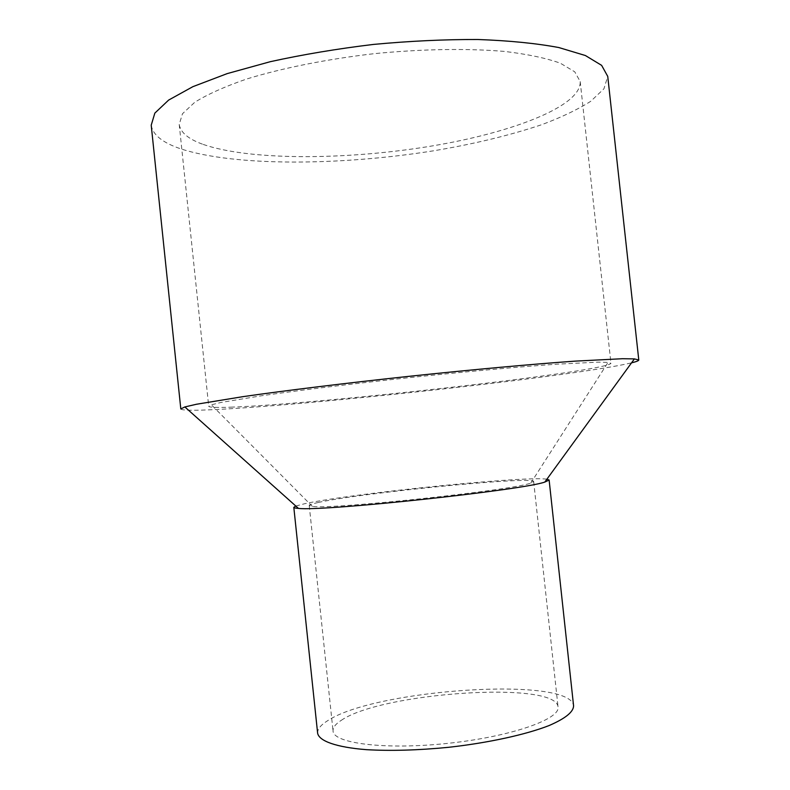 <?xml version="1.0" encoding="UTF-8"?>
<svg xmlns="http://www.w3.org/2000/svg" width="790" height="790" viewBox="0 0 790 790"><rect width="100%" height="100%" fill="white"/><g stroke="black" fill="none" stroke-linecap="round" stroke-linejoin="round"><path stroke-width="0.59" stroke-dasharray="3.95 2.96" d="M203.237 144.442C249.136 160.38 342.821 160.143 426.067 146.94C509.037 133.806 581.43 106.857 580.206 81.567L574.755 71.821L560.327 63.19C546.255 58.144 527.779 54.234 504.889 51.459C467.818 48.269 422.097 48.96 374.44 53.641C326.872 59.132 282.04 68.118 246.48 79.069C224.696 86.624 207.454 94.356 194.775 102.266L182.49 113.74L179.221 124.415C180.466 132.503 188.474 139.178 203.237 144.442M230.779 407.176C317.768 404.292 607.076 371.517 610.956 363.291L608.033 362.413L598.109 362.156L556.871 364.18C519.307 366.797 465.488 371.685 409.072 377.669C352.666 383.743 299.025 390.339 261.757 395.721L221.022 402.456L211.374 404.796L208.708 406.277C209.222 407.403 216.588 407.709 230.779 407.176M151.216 125.185C152.776 134.843 162.572 142.704 180.594 148.787C234.581 166.493 339.937 165.752 433.266 150.851C473.704 144.096 509.846 135.367 541.713 124.692C561.404 117.335 577.717 109.553 590.663 101.347L603.915 88.826L607.747 76.393M180.811 408.944C181.512 410.277 190.538 410.603 207.908 409.892C302.057 406.248 575.969 376.139 631.536 362.857M295.806 506.025L304.614 503.734C350.414 493.602 525.35 475.738 546.897 479.194M317.629 733.248C317.343 729.229 320.641 725.072 327.524 720.786C374.598 689.127 570.913 675.845 573.589 705.895M341.28 720.332C381.59 692.346 556.357 680.486 558.046 706.951C560.554 719.127 510.854 736.695 448.147 743.321C385.461 750.095 333.163 743.43 333.044 730.997C332.788 727.57 335.533 724.015 341.28 720.332M318.251 502.489C360.408 492.921 534.238 475.807 533.675 481.564L530.791 483.085C513.549 490.146 330.714 509.688 312.376 506.42L309.236 505.541C309.255 504.8 312.267 503.783 318.251 502.489M179.221 124.415L208.708 406.277M580.206 81.567L610.956 363.291M309.236 505.541L333.044 730.997M533.675 481.564L558.046 706.951M530.791 483.085L608.033 362.413M312.376 506.42L211.374 404.796"/><path stroke-width="1.19" d="M638.784 359.993L607.747 76.393L601.634 65.363L585.41 55.537L558.876 47.558C536.242 43.322 509.264 40.636 477.94 39.5C444.701 39.382 409.882 41.021 373.453 44.428C337.142 48.802 302.758 54.55 270.299 61.689L227.194 73.608L192.888 86.663L168.645 100.073L154.85 113.108L151.216 125.185L180.811 408.944L184.85 406.939L196.503 404.243L243.221 396.61C285.427 390.546 345.645 383.15 408.924 376.336C472.223 369.621 532.638 364.131 575.169 361.129L622.451 358.719L634.41 358.897L638.784 359.993C638.784 360.714 636.365 361.672 631.536 362.857M546.897 479.194L549.129 480.044L544.804 482.078C522.101 490.205 322.369 511.545 298.462 508.405C295.411 508.207 293.86 507.851 293.811 507.328L295.806 506.025M549.129 480.044L573.589 705.895C573.412 712.027 565.215 718.594 549.001 725.585C525.676 734.68 488.467 742.857 448.572 747.31C417.999 750.293 390.576 751.073 366.303 749.661C336.224 747.271 319.13 741.06 317.629 733.248L293.811 507.328M544.804 482.078L634.41 358.897M298.462 508.405L184.85 406.939"/></g></svg>
